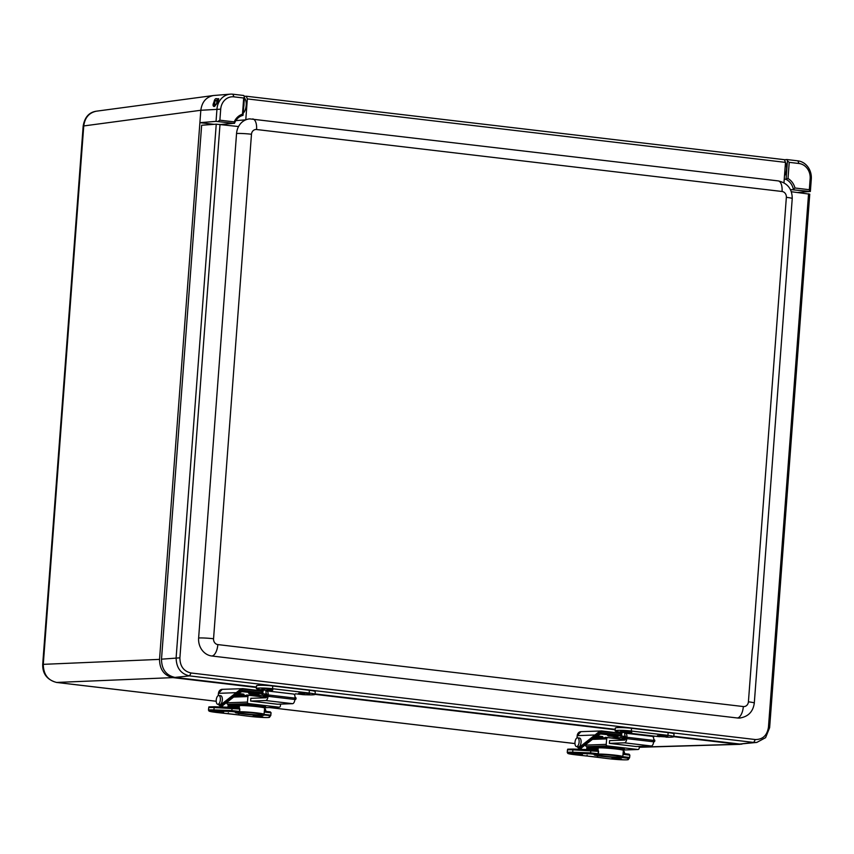 <?xml version="1.0" encoding="UTF-8"?>
<svg xmlns="http://www.w3.org/2000/svg" width="854" height="854" viewBox="0 0 854 854"><rect width="100%" height="100%" fill="white"/><g stroke="black" fill="none" stroke-linecap="round" stroke-linejoin="round"><path stroke-width="1.28" d="M214.034 124.332L199.889 122.666L216.041 121.375L234.327 123.403L234.22 121.876L219.873 120.19L217.909 121.471M256.424 687.47L172.935 677.617C164.139 675.578 159.666 669.493 159.538 659.384L200.829 110.283C201.918 101.989 206.124 97.078 213.436 95.52L230.292 94.153A16.61 14.678 85.4 0 0 216.969 108.992L216.041 121.375M741.934 744.122L737.984 744.261L673.817 736.692A11.081 1.046 3.9 0 1 665.96 737.141M615.19 729.775L315.062 694.377A11.081 1.046 3.9 0 1 307.194 694.825M790.43 189.567L810.371 191.467L811.3 179.084A16.61 14.678 85.4 0 0 797.903 160.851L786.918 159.549L787.463 160.872L786.064 179.393A13.845 12.234 -94.6 0 1 793.366 189.332L794.978 188.008A15.233 13.461 85.4 0 0 788.007 178.518L784.207 179.543M797.668 192.481L810.371 191.467M809.795 191.275L809.325 189.705L794.978 188.008M788.007 178.518L789.224 162.345L787.463 160.872M784.442 159.751L786.918 159.549M789.224 162.345L798.981 163.498A13.845 12.234 -94.6 0 1 810.147 178.7L809.325 189.705M219.873 120.19L220.706 109.173A13.845 12.234 -94.6 0 1 233.943 96.854L243.7 98.007L244.383 96.822L243.838 95.499L232.854 94.207A16.61 14.678 85.4 0 0 230.292 94.153M217.77 98.818L218.464 98.68C218.699 101.05 217.268 103.665 214.151 106.526L213.98 106.515C212.753 105.981 212.763 104.498 213.991 102.085M243.7 98.007L242.483 114.18L243.027 115.343L244.49 97.42M243.027 115.343C239.077 116.357 236.248 118.994 234.53 123.243L220.983 124.47M216.222 701.273L56.503 682.442A5.54 2.551 -83.3 0 0 56.684 682.442C47.856 680.403 43.394 674.329 43.287 664.209L83.756 125.944L200.829 110.273L220.706 109.173M56.503 682.442C47.077 679.795 42.476 673.774 42.7 664.369L83.169 126.104L83.756 125.944C84.866 117.66 89.072 112.739 96.374 111.191L213.436 95.52M239.782 709.887L239.707 710.741M280.55 704.112L280.39 705.959A1.388 1.228 -92 0 1 279.055 707.187L248.546 703.589A1.388 1.228 -92 0 1 247.446 702.073L247.916 696.565A1.388 1.228 -92 0 1 249.251 695.337L266.459 697.366M226.886 702.415L226.854 702.799A1.388 1.228 88 0 0 227.954 704.315L238.095 705.511M277.454 704.219L250.617 701.059L277.454 704.219L292.591 703.685A4.153 1.911 -83.3 0 0 294.876 699.49L294.993 698.113A4.153 1.911 -83.3 0 0 293.552 694.056L266.704 690.886A4.153 1.911 96.7 0 1 268.145 694.942L268.028 696.32A4.153 1.911 96.7 0 1 265.743 700.526L250.617 701.059L250.841 698.305L265.978 697.771A1.388 0.64 -83.3 0 0 266.736 696.373L266.854 694.996A1.388 0.64 -83.3 0 0 266.373 693.64A1.388 0.64 -83.3 0 0 266.117 693.715L266.608 693.779M250.617 701.059L250.841 698.305M266.117 693.715L265.925 691.121A4.153 1.911 96.7 0 1 266.704 690.886M262.915 714.873L270.675 715.673L271.092 712.812L270.312 711.894L266.085 711.393L265.498 709.685A0.886 0.886 0 0 0 264.719 708.724L265.498 709.685L264.815 712.065L266.042 711.393A0.886 0.779 88 0 1 265.38 710.806M228.178 704.347L227.975 706.717L229.139 705.906L237.967 705.607M236.451 707.891A0.886 0.779 88 0 0 236.515 707.902L232.192 707.39L236.441 707.891L238.309 708.948L237.263 707.101L230.644 707.336M232.192 707.39L214.696 706.749A0.886 0.534 92.1 0 1 214.738 706.76L232.181 707.4L231.84 710.571L213.927 709.92A13.845 0.865 -175.1 0 0 208.483 710.144L208.686 707.774A13.845 0.865 4.9 0 1 214.13 707.55L238.309 708.948L238.512 706.461L239.376 706.6L238.693 708.991L239.846 709.13L239.536 708.254M238.106 711.467L237.508 712.225L238.106 711.467L237.508 712.225L239.152 712.385L239.846 709.13M262.594 715.15L263.651 715.31M238.949 712.396L237.508 712.225A14.956 0.939 -175.1 0 0 243.305 714.04A14.956 0.939 -175.1 0 0 263.822 715.332L263.737 715.321M264.281 711.83L265.028 709.589L264.815 712.065L271.092 712.812M269.896 716.015L268.818 717.307A12.959 0.811 4.9 0 1 249.891 716.389A51.646 3.235 4.9 0 1 239.205 715.011L238.65 714.115M239.205 715.011A17.496 1.1 -175.1 0 0 228.424 713.731L228.338 712.898M228.424 713.731A51.646 3.235 4.9 0 1 216.179 712.407A12.959 0.811 4.9 0 1 214.386 710.891L231.85 711.531L231.84 710.571L239.643 711.489M238.661 693.074L222.777 705.511A5.54 2.551 96.7 0 1 221.666 705.884L220.001 705.692A5.54 2.551 -83.3 0 0 221.122 705.319L236.643 693.138L236.216 692.679L220.684 704.86L223.011 705.447L221.666 705.884M241.575 691.601L238.309 693.331M240.337 692.071L241.468 691.633M262.071 693.694L239.301 691.377L240.348 690.128L239.867 689.818L236.216 692.679L218.475 693.331M236.643 693.138L239.301 691.377L238.928 690.726M217.781 704.315L219.734 704.55A4.43 2.039 -83.3 0 0 222.275 700.387A4.43 2.039 -83.3 0 0 220.77 695.743L218.816 695.519A4.43 2.039 -83.3 0 0 216.211 701.006A4.43 2.039 -83.3 0 0 217.781 704.315A4.43 2.039 -83.3 0 0 220.321 700.152A4.43 2.039 -83.3 0 0 218.816 695.519M598.537 752.203L598.462 753.057M639.315 746.428L639.155 748.264A1.388 1.228 -92 0 1 637.821 749.502L607.311 745.905A1.388 1.228 -92 0 1 606.212 744.378L606.671 738.881A1.388 1.228 -92 0 1 608.016 737.642L625.224 739.671M585.652 744.731L585.62 745.104A1.388 1.228 88 0 0 586.719 746.631L596.861 747.826M636.219 746.535L609.372 743.364L636.219 746.535L651.356 746.001A4.153 1.911 -83.3 0 0 653.641 741.806L653.758 740.429A4.153 1.911 -83.3 0 0 652.307 736.372L625.459 733.202A4.153 1.911 96.7 0 1 626.911 737.258L626.793 738.635A4.153 1.911 96.7 0 1 624.509 742.831L609.372 743.364L609.607 740.61L624.744 740.076A1.388 0.64 -83.3 0 0 625.502 738.678L625.619 737.301A1.388 0.64 -83.3 0 0 625.139 735.956A1.388 0.64 -83.3 0 0 624.882 736.031L625.374 736.084M609.372 743.364L609.607 740.61M624.882 736.031L624.69 733.437A4.153 1.911 96.7 0 1 625.459 733.202M624.85 753.708L629.078 754.199L624.829 753.698L624.263 751.99A0.886 0.886 0 0 0 623.484 751.04L624.263 751.99L623.58 754.381L624.808 753.698A0.886 0.779 88 0 1 624.146 753.111M586.944 746.652L586.741 749.022L588.011 748.221L588.128 746.791M595.217 750.207A0.886 0.779 88 0 0 595.27 750.207L597.063 751.253L596.028 749.417L589.399 749.652M590.957 749.705L573.461 749.065A0.886 0.534 92.1 0 1 573.504 749.065L595.206 750.207L590.957 749.705L590.594 752.886L572.692 752.225A13.845 0.865 -175.1 0 0 567.248 752.459L567.44 750.09A13.845 0.865 4.9 0 1 572.895 749.855L597.063 751.253L597.277 748.777L598.142 748.915L597.458 751.296L598.601 751.435L598.291 750.57M597.651 754.701L598.601 751.435M596.305 754.541L596.273 754.541A14.956 0.939 -175.1 0 0 602.07 756.345A14.956 0.939 -175.1 0 0 622.587 757.637L622.417 757.615M596.871 753.783L596.273 754.541M621.669 757.188L622.502 757.637M623.036 754.135L623.399 751.862L623.58 754.381L629.846 755.117L629.078 754.199M621.36 757.466L628.661 758.32L629.644 757.487L629.846 755.117M628.661 758.32L627.573 759.612A12.959 0.811 4.9 0 1 608.656 758.694A51.646 3.235 4.9 0 1 597.96 757.317L597.405 756.42M597.96 757.317A17.496 1.1 -175.1 0 0 587.178 756.046L587.104 755.203M574.945 754.722L587.168 756.046A51.646 3.235 4.9 0 1 574.945 754.722A12.959 0.811 4.9 0 1 573.151 753.196L590.605 753.836L590.594 752.886L598.408 753.804M597.416 735.379L581.542 747.826A5.54 2.551 96.7 0 1 580.421 748.2L578.766 748.008A5.54 2.551 -83.3 0 0 579.877 747.624L595.409 735.454L594.982 734.995L579.45 747.175L581.777 747.762L580.421 748.2M600.341 733.917L597.074 735.646M599.102 734.387L600.223 733.949L598.067 733.682L599.102 732.444L598.633 732.124L594.982 734.995L577.24 735.646M620.826 735.999L600.181 733.938M595.409 735.454L598.067 733.682L597.693 733.042M576.546 746.62L578.489 746.855A4.43 2.039 -83.3 0 0 581.04 742.692A4.43 2.039 -83.3 0 0 579.535 738.059L577.582 737.824A4.43 2.039 -83.3 0 0 574.966 743.311A4.43 2.039 -83.3 0 0 576.546 746.62A4.43 2.039 -83.3 0 0 579.087 742.468A4.43 2.039 -83.3 0 0 577.582 737.824M618.168 736.02L618.221 736.084C618.104 736.671 617.228 736.906 615.606 736.778L608.133 735.881L607.45 735.166L618.168 736.02M615.04 736.511L610.482 736.148L615.04 736.511M597.042 735.785L602.775 736.628L602.23 737.109L596.103 736.532M595.697 736.853L599.625 737.077L595.943 736.65M248.685 692.861L259.456 693.768C257.278 694.686 261.463 694.633 252.677 694.174C249.571 693.918 248.247 693.48 248.685 692.861M251.791 693.886L256.307 694.227L251.791 693.886M238.287 693.48L243.475 694.11L244.009 694.313L243.465 694.804L237.337 694.217M237.177 694.345L240.86 694.772L236.932 694.537M198.63 638.002A11.081 0.897 4.3 0 1 213.553 638.749L251.482 134.249A5.327 4.708 -94.6 0 1 256.574 129.52L782.061 191.488A5.327 4.708 -94.6 0 1 786.353 197.338A11.081 0.897 4.3 0 1 792.234 198.576L754.295 703.066C753.111 711.649 748.296 716.634 739.863 718.033A16.397 14.497 -94.6 0 1 737.333 717.979L211.856 656.011A16.397 14.497 -94.6 0 1 198.63 638.002L236.558 133.512A16.397 14.497 -94.6 0 1 238.554 126.541L216.243 124.172L201.651 125.25L161.502 659.171C161.63 669.28 166.103 675.365 174.899 677.403L256.456 687.022M224.986 124.94A16.397 14.497 -94.6 0 1 225.776 124.086L222.648 124.342M244.169 96.321L246.272 96.224L247.35 98.915L245.781 119.827L235.832 120.617M783.972 182.799L785.499 162.377L784.42 159.687L246.272 96.224M216.243 124.172L176.127 657.644C176.255 667.775 180.717 673.859 189.535 675.888L753.762 742.425L756.793 742.425L765.59 737.664L769.635 727.64L809.752 194.168L791.348 191.734M673.849 736.255L739.906 744.037L756.793 742.425M315.083 693.939L615.211 729.337M238.554 126.541A16.397 14.497 -94.6 0 1 245.781 119.827A16.397 14.497 -94.6 0 1 249.71 118.877L778.186 180.899A11.081 5.103 -83.3 0 1 782.061 191.488M247.35 98.915L785.499 162.377M808.567 193.773L768.451 727.245C767.105 735.497 762.707 739.585 755.256 739.532L191.029 672.984C183.706 671.308 179.991 666.248 179.895 657.836L220.012 124.353M296.295 693.896L298.836 694.185A11.081 1.046 3.9 0 0 300.821 694.398M256.349 688.537L256.542 685.783A11.081 1.046 -176.1 0 1 272.768 685.976L272.575 688.719A11.081 1.046 3.9 0 0 256.349 688.537A11.081 1.046 3.9 0 0 262.221 689.861L264.537 690.139M294.715 695.316A2.082 0.961 96.7 0 1 295.409 693.79M294.876 699.437L295.164 699.469A4.153 1.911 -83.3 0 0 295.762 699.341L295.847 697.622L295.025 697.569M263.705 690.043A2.082 0.961 -83.3 0 0 262.915 692.295A2.082 0.961 -83.3 0 0 263.651 694.003A2.082 0.961 -83.3 0 0 264.003 693.907L264.035 695.594A4.153 1.911 96.7 0 1 263.438 695.722A4.153 1.911 96.7 0 1 262.327 689.872M272.768 685.976L309.372 690.288A11.081 1.046 -176.1 0 1 315.243 691.612L315.062 694.366A11.081 1.046 3.9 0 0 309.191 693.042L309.372 690.288M272.575 688.719L309.191 693.042M615.115 730.843L615.296 728.099A11.081 1.046 -176.1 0 1 631.533 728.281L631.341 731.035A11.081 1.046 3.9 0 0 615.115 730.843A11.081 1.046 3.9 0 0 620.986 732.177L657.591 736.49A11.081 1.046 3.9 0 0 659.587 736.703M653.47 737.621A2.082 0.961 96.7 0 1 654.175 736.105M653.641 741.742L653.929 741.774A4.153 1.911 -83.3 0 0 654.527 741.646L654.612 739.938L653.78 739.884M622.459 732.348A2.082 0.961 -83.3 0 0 621.68 734.611A2.082 0.961 -83.3 0 0 622.417 736.319A2.082 0.961 -83.3 0 0 622.769 736.223L622.801 737.909A4.153 1.911 96.7 0 1 622.192 738.037A4.153 1.911 96.7 0 1 621.093 732.188M655.103 736.212L623.303 732.444M631.533 728.281L668.138 732.604A11.081 1.046 -176.1 0 1 674.009 733.928L673.817 736.682A11.081 1.046 3.9 0 0 667.945 735.347L668.138 732.604M631.341 731.035L667.945 735.347M215.486 100.623A2.167 1.003 96.7 0 1 216.019 100.388A2.167 1.003 96.7 0 1 216.756 102.661A2.167 1.003 96.7 0 1 215.507 104.7A2.167 1.003 96.7 0 1 214.738 102.992A2.167 1.003 96.7 0 1 215.486 100.623M214.824 106.259A3.939 1.815 96.7 0 1 213.916 102.822A3.939 1.815 96.7 0 1 215.261 99.053A3.939 1.815 96.7 0 1 216.222 98.637A3.939 1.815 96.7 0 1 217.61 102.202M784.495 175.807A8.22 3.79 -83.3 0 0 785.477 162.655M243.315 113.048A8.22 3.79 -83.3 0 0 246.176 105.373A8.22 3.79 -83.3 0 0 244.447 98.082M243.817 106.451A8.22 3.79 -83.3 0 0 244.009 103.793M305.561 693.224L309.447 694.014C310.461 694.772 308.251 694.985 302.807 694.644C299.476 694.281 298.099 693.822 298.665 693.277L305.561 693.224M304.654 694.174L301.708 694.185L304.654 694.174M266.512 688.73L272.736 689.68C273.291 690.31 271.711 690.576 267.964 690.459L267.942 690.448C263.117 690.096 261.121 689.594 261.964 688.943L266.512 688.73M266.95 689.776L269.597 690.171L266.95 689.776M667.871 736.095L667.305 736.97L658.541 736.468L657.431 735.582L667.871 736.095M664.924 736.724L660.473 736.5L664.924 736.724M620.73 731.259L631.501 731.995C632.547 732.753 630.316 732.967 624.797 732.625C621.541 732.262 620.185 731.803 620.73 731.259M627.989 732.572L623.762 732.166L627.989 732.572M798.981 163.498L797.903 160.851M242.483 114.18A15.233 13.461 85.4 0 0 234.22 121.876M234.551 122.848A13.845 12.234 -94.6 0 1 242.984 115.354M810.147 178.7L811.3 179.084M233.943 96.854L232.854 94.207M159.538 659.384L42.7 664.369M216.222 701.262L56.684 682.442L172.935 677.617M737.984 744.261L639.251 747.154M574.977 743.567L269.469 707.539M238.522 705.639A13.29 0.833 4.9 0 1 253.03 706.237A13.29 0.833 4.9 0 1 264.601 708.051L264.067 714.264A13.29 0.833 -175.1 0 0 254.513 712.652A13.29 0.833 -175.1 0 0 239.6 711.745M239.387 712.247A12.853 0.801 4.9 0 1 256.68 713.357A12.853 0.801 4.9 0 1 262.114 714.915A12.853 0.801 4.9 0 1 246.187 713.944A12.853 0.801 4.9 0 1 238.383 712.332M265.082 707.261A14.401 0.907 -175.1 0 0 258.196 705.596A14.401 0.907 -175.1 0 0 240.155 704.315A14.401 0.907 -175.1 0 0 240.775 705.532M262.018 707.336A14.401 0.907 -175.1 0 0 264.142 707.325M279.055 707.187L264.687 707.699L279.215 707.197M227.954 704.315L248.546 703.589M233.548 697.067L247.916 696.565M248.92 695.348L235.288 695.829M247.446 702.073L226.854 702.799M265.743 700.526L292.591 703.685M268.028 696.32L294.876 699.49M294.993 698.113L268.145 694.942M264.772 708.735A0.886 0.779 -92 0 1 265.402 709.642M264.526 708.841L264.473 709.525M229.246 705.906L229.363 704.486M227.975 706.717L237.327 706.386A0.886 0.779 -92 0 1 238.181 705.596L238.512 706.461L237.327 706.386L237.263 707.101A0.886 0.779 88 0 1 236.515 707.902L236.515 707.902M229.758 704.529L229.641 705.895M230.025 705.874L230.132 704.571M238.65 705.66A0.886 0.779 -92 0 1 239.28 706.568M239.237 708.297L239.376 706.6A0.886 0.886 0 0 0 238.597 705.65L238.693 708.991M238.213 705.596L238.234 705.607A0.886 0.886 0 0 0 238.074 705.596L229.139 705.906M222.467 707.037L222.574 705.724M231.85 711.531L239.152 712.385M263.822 715.332L262.392 715.161M216.446 711.99L221.335 711.82L216.446 711.99M255.495 716.602L260.385 716.421L255.495 716.602M208.686 707.774C210.949 706.792 204.853 706.899 214.696 706.749A0.886 0.534 92.1 0 0 214.13 707.55L213.927 709.92A0.886 0.534 92.1 0 0 214.386 710.891M270.889 715.182L264.046 714.371M270.675 715.673L269.565 716.997C270.59 717.872 264.014 717.67 249.87 716.389L249.891 716.389M216.126 712.407L209.113 711.158L208.483 710.144M269.565 716.997A0.886 0.886 -139.9 0 1 268.818 717.307M252.528 695.658L246.539 695.049L262.722 695.295M223.129 705.233L238.544 693.277L242.429 691.398M261.964 692.679L240.348 690.128A3.992 3.533 -92 0 1 243.112 689.082L242.942 688.655A4.43 3.918 88 0 0 239.867 689.818M264.334 697.11L266.608 697.035M218.667 704.518A5.54 2.551 -83.3 0 0 220.001 705.692L218.432 704.39M220.684 704.86A5.092 2.349 96.7 0 1 218.592 704.411M218.282 695.594L218.485 693.309A4.43 3.918 -92 0 1 222.232 689.338L242.952 688.655L262.093 690.907L242.974 688.655M243.112 689.082L262.029 691.313M597.277 747.944A13.29 0.833 4.9 0 1 611.795 748.552A13.29 0.833 4.9 0 1 623.356 750.367L622.833 756.58A13.29 0.833 -175.1 0 0 613.279 754.957A13.29 0.833 -175.1 0 0 598.366 754.061M598.142 754.562A12.853 0.801 4.9 0 1 615.446 755.673A12.853 0.801 4.9 0 1 620.879 757.231A12.853 0.801 4.9 0 1 604.942 756.26A12.853 0.801 4.9 0 1 597.149 754.637M623.847 749.577A14.401 0.907 -175.1 0 0 616.962 747.912A14.401 0.907 -175.1 0 0 598.91 746.62A14.401 0.907 -175.1 0 0 599.54 747.837L596.423 747.186L596.871 748.115M620.773 749.641A14.401 0.907 -175.1 0 0 622.897 749.631M637.821 749.502L623.452 750.004L637.981 749.513M586.719 746.631L607.311 745.905M592.302 739.383L606.671 738.881M607.685 737.653L594.053 738.134L607.845 737.632M606.212 744.378L585.62 745.104M624.509 742.831L651.356 746.001M626.793 738.635L653.641 741.806M653.758 740.429L626.911 737.258M623.537 751.05A0.886 0.779 -92 0 1 624.167 751.958M623.292 751.146L623.239 751.84M586.741 749.022L596.081 748.702A0.886 0.779 -92 0 1 596.946 747.912L597.277 748.777L596.081 748.702L596.028 749.417A0.886 0.779 88 0 1 595.27 750.207L595.27 750.207M596.732 747.912L588.011 748.221M588.523 746.844L588.406 748.2M588.78 748.189L588.897 746.887M597.405 747.965A0.886 0.779 -92 0 1 598.046 748.873M596.999 747.912L597.672 748.819L597.458 751.296M581.232 749.353L581.339 748.04M590.605 753.836L597.917 754.701M622.587 757.637L621.146 757.466M575.212 754.306L580.101 754.135L575.212 754.306M614.261 758.907L619.15 758.736L614.261 758.907M567.44 750.09C569.714 749.107 563.619 749.214 573.461 749.065A0.886 0.534 92.1 0 0 572.895 749.855L572.692 752.225A0.886 0.534 92.1 0 0 573.151 753.196M629.644 757.487L622.812 756.687M629.441 757.989L628.33 759.302C629.345 760.188 622.779 759.985 608.624 758.694L587.178 756.046M628.33 759.302A0.886 0.886 -139.9 0 1 627.573 759.612M611.71 738.08A1.665 1.473 88 0 0 611.304 737.963L607.706 737.546L611.677 738.08M607.706 737.546L605.358 737.354M605.305 737.354L607.685 737.536M581.894 747.549L597.309 735.582L601.163 733.714M621.488 737.61L611.304 737.963M620.73 734.995L599.102 732.444A3.992 3.533 -92 0 1 601.867 731.398L601.707 730.96A4.43 3.918 88 0 0 598.633 732.124M623.1 739.425L625.374 739.34M577.421 746.834A5.54 2.551 -83.3 0 0 578.766 748.008L577.197 746.706M579.45 747.175A5.092 2.349 96.7 0 1 577.357 746.716M577.048 737.909L577.24 735.614A4.43 3.918 -92 0 1 580.987 731.654L601.718 730.96L620.847 733.223L601.728 730.971M601.867 731.398L620.794 733.629M608.667 736.031L616.876 736.65L608.667 736.031M258.015 694.302L249.998 693.758L258.015 694.302M179.895 657.836L161.502 659.171M251.482 134.249A11.081 0.897 -175.7 0 0 236.558 133.512M211.856 656.011A11.081 5.103 -83.3 0 0 217.845 644.589A5.327 4.708 -94.6 0 1 213.553 638.749M256.574 129.52A11.081 5.103 -83.3 0 0 252.709 118.93M737.333 717.979A11.081 5.103 -83.3 0 0 743.332 706.557L217.845 644.589M754.295 703.066A11.081 0.897 -175.7 0 0 748.414 701.828A5.327 4.708 -94.6 0 1 743.332 706.557M786.353 197.338L748.414 701.828M768.451 727.245L769.635 727.64M174.899 677.403L189.535 675.888L191.029 672.984M755.256 739.532L753.762 742.425L739.906 744.037M264.035 695.594L266.779 695.925M294.897 699.234L295.762 699.341M264.334 694.9L266.843 695.188M294.961 698.508L296.06 698.636M264.228 693.939L266.822 694.249M264.366 694.537L266.864 694.825M294.993 698.145L296.092 698.273M622.801 737.909L625.544 738.23M653.662 741.55L654.527 741.646M623.1 737.205L625.608 737.504M653.716 740.813L654.826 740.952M622.993 736.244L625.576 736.554M623.121 736.842L625.63 737.141M653.748 740.461L654.858 740.589M658.872 736.522L666.664 736.778L658.872 736.522M622.577 731.878L629.558 732.775L622.577 731.878M639.24 747.293L739.895 744.346M83.169 126.104C84.642 117.244 89.051 112.269 96.385 111.191M574.988 743.588L269.384 707.55M237.583 712.012L238.341 712.727C239.067 713.271 253.435 715.001 262.167 714.915L264.067 714.264M238.106 705.799L237.668 704.87L240.807 705.532M264.601 708.051L265.188 707.208L264.003 707.315M249.08 695.327L235.309 695.807M251.257 695.572A0.886 0.886 0 0 0 251.044 695.519L250.649 695.466A0.886 0.886 0 0 0 250.425 695.476M230.228 704.582L230.121 705.874M222.478 705.767L222.371 707.037M270.312 711.894L266.074 711.393M249.87 716.389L239.152 715.001M216.147 712.407L239.141 715.001M214.162 711.361L223.641 712.172M236.558 711.521L235.971 712.353L237.572 712.236M253.211 715.972L262.69 716.773M218.229 695.626L218.432 693.32L222.232 689.338M596.348 754.328L597.106 755.043C597.832 755.587 612.19 757.306 620.922 757.231L622.833 756.58M623.356 750.367L623.954 749.524L622.769 749.631M610.023 737.877A0.886 0.886 0 0 0 609.809 737.824L609.414 737.781A0.886 0.886 0 0 0 609.19 737.781M597.992 750.613L598.142 748.915A0.886 0.886 0 0 0 597.362 747.955L596.967 747.912A0.886 0.886 0 0 0 596.839 747.901L587.894 748.221M588.993 746.898L588.886 748.189M581.232 748.083L581.126 749.342M574.913 754.722L567.878 753.463L567.248 752.459M572.927 753.676L582.407 754.477M595.313 753.826L594.726 754.669L596.338 754.541M611.976 758.277L621.456 759.089M576.994 737.931L577.197 735.625L580.987 731.654M792.234 198.576C792.181 188.894 787.495 183.002 778.186 180.899M266.768 696.117L263.438 695.722M295.847 697.622L295.025 697.526M266.811 694.195L264.121 693.886M625.523 738.422L622.192 738.037M654.612 739.938L653.78 739.842M625.566 736.511L622.886 736.191M218.784 98.936L216.222 98.637"/></g></svg>

